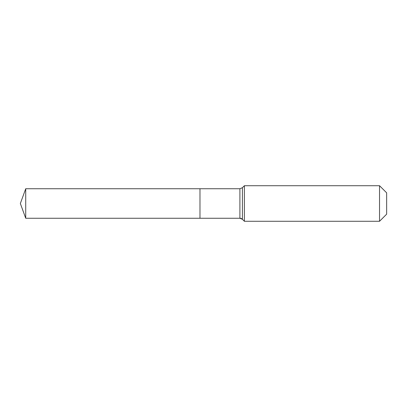 <?xml version="1.0" encoding="UTF-8"?>
<svg xmlns="http://www.w3.org/2000/svg" width="407" height="407" viewBox="0 0 407 407"><rect width="100%" height="100%" fill="white"/><g stroke="black" fill="none" stroke-linecap="round" stroke-linejoin="round"><path stroke-width="0.61" d="M386.65 214.168L379.538 221.281L244.398 221.281L242.414 219.302A3.556 3.556 0 0 0 239.901 218.259L25.722 218.259L20.35 203.5L25.722 188.741L239.901 188.741L242.414 187.698L244.398 185.719L379.538 185.719L386.65 192.832L386.65 214.168L379.538 221.281L379.538 185.719M20.35 203.5L25.722 218.259L25.722 188.741M379.538 221.281L244.398 221.281L242.414 219.302L239.901 218.259L199.979 218.259L199.979 188.741L199.979 218.259L25.722 218.259M244.398 221.281L244.398 185.719M239.901 218.259L239.901 188.741M242.414 219.302L242.414 187.698"/></g></svg>
